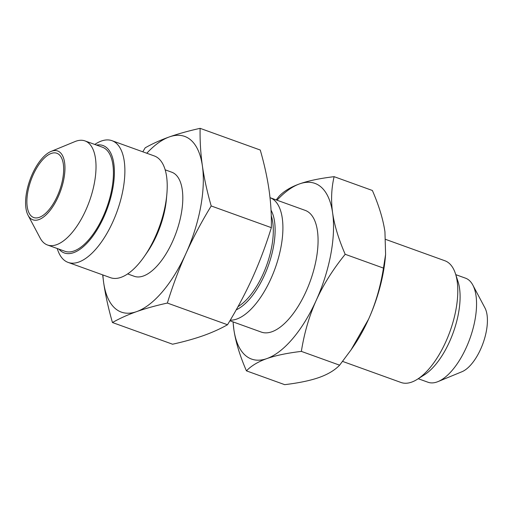<?xml version="1.0" encoding="UTF-8"?>
<svg xmlns="http://www.w3.org/2000/svg" width="513" height="513" viewBox="0 0 513 513"><rect width="100%" height="100%" fill="white"/><g stroke="black" fill="none" stroke-linecap="round" stroke-linejoin="round"><path stroke-width="0.77" d="M271.262 215.761A55.321 24.605 109.8 0 1 266.452 265.817A55.321 24.605 109.8 0 1 237.968 306.671M229.895 320.76L261.29 332.084A64.689 28.773 109.8 0 0 308.3 286.235A64.689 28.773 109.8 0 0 309.544 212.978A64.689 28.773 109.8 0 0 305.19 210.375L270.024 197.691A64.689 28.773 -70.2 0 1 274.378 200.294A64.689 28.773 109.8 0 1 274.814 269.21A64.689 28.773 109.8 0 1 230.247 320.17M455.448 273.653A64.689 28.773 109.8 0 1 450.016 331.385A64.689 28.773 109.8 0 1 417.345 379.287L424.405 374.817A57.09 25.393 109.8 0 0 453.242 332.546A57.09 25.393 109.8 0 0 458.032 281.599L455.448 273.653A64.689 28.773 109.8 0 0 449.253 263.374A64.689 28.773 -70.2 0 0 444.899 260.764L385.75 239.43M246.432 370.854C239.866 355.759 235.679 341.972 233.857 329.513A93.385 41.54 -70.2 0 0 266.869 358.587C275.712 355.477 287.209 353.072 301.355 351.386C304.286 332.924 309.249 315.893 316.245 300.304C323.318 284.741 332.969 269.402 345.191 254.294C338.631 239.199 334.444 225.412 332.623 212.946A93.385 41.54 -70.2 0 0 299.618 183.872C308.467 180.762 319.965 178.364 334.11 176.671C331.379 188.418 330.885 200.506 332.623 212.946A93.385 41.54 109.8 0 1 316.245 300.304A93.385 41.54 109.8 0 1 266.869 358.587C258.09 361.723 251.28 365.814 246.432 370.854L284.696 384.66C298.842 382.967 310.339 380.569 319.189 377.459C327.961 374.317 334.771 370.226 339.625 365.185L351.091 349.815L368.571 319.176A93.385 41.54 109.8 0 1 353.021 347.019L351.091 349.815M233.056 321.895L233.857 329.513A93.385 41.54 109.8 0 1 233.114 321.92M277.014 200.211A93.385 41.54 109.8 0 1 299.618 183.872C290.845 187.008 284.035 191.099 279.181 196.146L276.212 199.923M417.345 379.287A64.689 28.773 109.8 0 1 400.999 382.474L342.594 361.409M385.596 254.48L385.334 257.43A93.385 41.54 109.8 0 1 368.571 319.176C375.567 303.587 380.531 286.562 383.461 268.094L385.596 254.48L384.949 231.818C383.128 219.352 378.94 205.572 372.374 190.477L334.11 176.671M301.355 351.386L339.625 365.185M345.191 254.294L383.461 268.094M472.832 285.081A55.321 24.605 109.8 0 1 469.914 338.561A55.321 24.605 109.8 0 1 438.025 381.589L461.944 371.739A36.57 16.269 109.8 0 0 483.028 343.287A36.57 16.269 109.8 0 0 484.958 307.935L472.832 285.081A55.321 24.605 109.8 0 0 469.254 280.399A55.321 24.605 -70.2 0 0 465.535 278.174L455.768 274.654M438.025 381.589A55.321 24.605 109.8 0 1 427.996 382.243L418.23 378.722M31.389 216.153A34.159 15.191 -70.2 0 0 33.685 217.525A34.159 15.191 -70.2 0 0 58.508 193.324A34.159 15.191 -70.2 0 0 59.162 154.644A34.159 15.191 -70.2 0 0 56.866 153.265A34.159 15.191 -70.2 0 0 32.043 177.472A34.159 15.191 -70.2 0 0 31.389 216.153M60.143 152.47A36.57 16.269 -70.2 0 0 51.056 151.431A36.57 16.269 -70.2 0 0 29.972 179.877A36.57 16.269 -70.2 0 0 28.042 215.236A36.57 16.269 -70.2 0 0 30.408 218.326A36.57 16.269 109.8 0 0 58.2 196.78A36.57 16.269 109.8 0 0 60.143 152.47M28.042 215.236L40.168 238.083A55.321 24.605 -70.2 0 0 43.746 242.764A55.321 24.605 109.8 0 0 47.465 244.99A55.321 24.605 109.8 0 0 87.665 205.79A55.321 24.605 109.8 0 0 88.723 143.146A55.321 24.605 -70.2 0 0 85.004 140.921A55.321 24.605 -70.2 0 0 74.975 141.575L51.056 151.431M85.004 140.921L102.414 147.199A55.321 24.605 -70.2 0 1 106.133 149.43A55.321 24.605 109.8 0 1 105.075 212.068A55.321 24.605 109.8 0 1 64.875 251.274L47.465 244.99M106.851 147.834A57.09 25.393 -70.2 0 0 96.508 145.07A57.09 25.393 109.8 0 1 103.017 145.532A57.09 25.393 109.8 0 1 106.851 147.834A57.09 25.393 109.8 0 1 103.825 217.012A57.09 25.393 109.8 0 1 60.438 250.639A57.09 25.393 109.8 0 1 58.969 249.145A57.09 25.393 -70.2 0 0 60.438 250.639A57.09 25.393 109.8 0 0 64.272 252.941A57.09 25.393 109.8 0 0 105.761 212.478A57.09 25.393 109.8 0 0 106.851 147.834M57.232 248.516L57.552 249.517A64.689 28.773 -70.2 0 0 63.747 259.796A64.689 28.773 109.8 0 0 68.101 262.399A64.689 28.773 109.8 0 0 115.111 216.557A64.689 28.773 109.8 0 0 116.348 143.3A64.689 28.773 -70.2 0 0 112.001 140.69A64.689 28.773 -70.2 0 0 95.655 143.877L94.77 144.442M112.001 140.69L154.323 155.958A64.689 28.773 -70.2 0 1 158.677 158.562A64.689 28.773 109.8 0 1 166.853 194.183A64.689 28.773 109.8 0 1 144.467 256.243A64.689 28.773 109.8 0 1 110.43 277.668L68.101 262.399M166.853 194.183L166.417 199.102A55.321 24.605 109.8 0 1 147.276 252.172L144.467 256.243M165.18 169.835L171.791 172.221A55.321 24.605 -70.2 0 1 175.51 174.452A55.321 24.605 109.8 0 1 174.452 237.089A55.321 24.605 109.8 0 1 134.252 276.295L127.641 273.91M142.806 151.803L145.192 147.815C152.367 143.743 160.434 140.107 169.393 136.9C178.466 133.72 188.707 130.866 200.121 128.34C199.865 140.69 200.621 153.233 202.404 165.975A93.385 41.54 -70.2 0 0 169.393 136.9A93.385 41.54 -70.2 0 0 146.789 153.24M102.889 274.949A93.385 41.54 -70.2 0 0 103.639 282.541C105.505 295.315 108.442 308.64 112.443 322.523C119.593 318.47 127.66 314.828 136.644 311.615C145.686 308.435 155.926 305.588 167.366 303.055C172.663 285.831 178.883 269.261 186.027 253.332C193.247 237.442 201.641 221.654 211.209 205.963C207.194 192.048 204.264 178.723 202.404 165.975A93.385 41.54 109.8 0 1 186.027 253.332A93.385 41.54 109.8 0 1 136.644 311.615A93.385 41.54 109.8 0 1 115.053 308.345A93.385 41.54 -70.2 0 1 103.639 282.541L102.671 274.872M200.121 128.34L260.258 150.033C264.259 163.916 267.196 177.248 269.062 190.022C270.838 202.738 271.601 215.28 271.345 227.657C266.048 244.887 259.828 261.457 252.685 277.379C245.464 293.276 237.07 309.063 227.509 324.748C220.334 328.814 212.267 332.45 203.302 335.656C194.235 338.843 183.994 341.696 172.58 344.217L112.443 322.523M211.209 205.963L271.345 227.657M167.366 303.055L227.509 324.748M166.648 196.255A57.09 25.393 109.8 0 1 145.634 254.512M456.596 278.02A57.09 25.393 109.8 0 1 453.242 332.546A57.09 25.393 109.8 0 1 421.019 376.657M271.031 210.183A57.09 25.393 109.8 0 1 268.69 264.631A57.09 25.393 109.8 0 1 236.185 309.871"/></g></svg>
